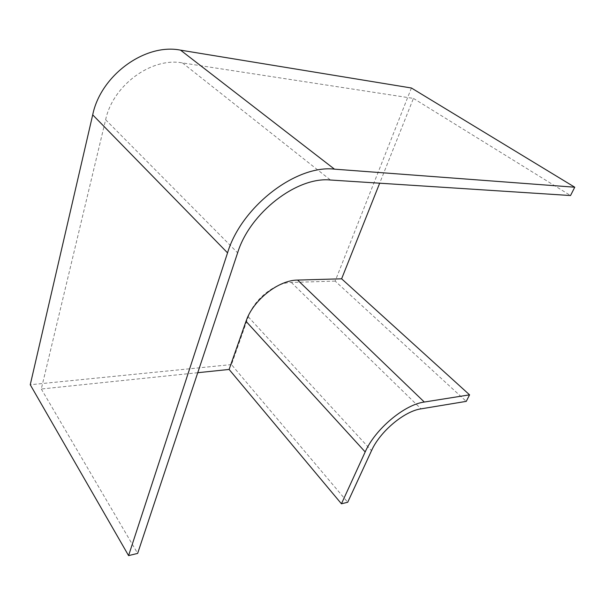 <?xml version="1.0" encoding="UTF-8"?>
<svg xmlns="http://www.w3.org/2000/svg" width="605" height="605" viewBox="0 0 605 605"><rect width="100%" height="100%" fill="white"/><g stroke="black" fill="none" stroke-linecap="round" stroke-linejoin="round"><path stroke-width="0.45" stroke-dasharray="3.02 2.27" d="M197.752 372.71L41.299 389.007L105.625 119.737C112.931 85.161 151.575 57.044 182.483 62.92L413.427 98.411L379.675 183.194M411.415 88.005L335.17 281.098L466.266 401.365M413.427 98.411L570.538 195.536M335.17 281.098L291.323 282.452C275.184 282.482 254.024 299.263 248.262 316.831L231.473 364.581L347.709 502.263M41.299 389.007L137.645 553.401M231.473 364.581L30.25 384.742M291.323 282.452L421.035 408.851M248.262 316.831L371.523 450.672M182.483 62.92L330.459 180.018M105.625 119.737L237.629 252.814"/><path stroke-width="0.91" d="M237.629 252.814C249.812 212.899 297.017 176.463 330.459 180.018L570.538 195.536L574.75 187.217L334.474 169.158C296.185 164.568 241.289 206.751 227.548 252.852L128.585 555.609L137.645 553.401L237.629 252.814M128.585 555.609L30.25 384.742L92.701 114.852C100.748 75.186 145.253 43 180.547 50.147L411.415 88.005L574.75 187.217M379.675 183.194L341.621 278.807L469.571 394.838L466.266 401.365L421.035 408.851C404.329 411.12 379.895 431.637 371.523 450.672L347.709 502.263L341.447 503.791L229.113 369.443L197.752 372.71M469.571 394.838L424.309 402.038C404.458 404.571 375.085 429.179 365.186 451.935L341.447 503.791M341.621 278.807L297.637 280.077C278.413 280.047 252.898 300.269 246.016 321.323L229.113 369.443M180.547 50.147L334.474 169.158M92.701 114.852L227.548 252.852M297.637 280.077L424.309 402.038M246.016 321.323L365.186 451.935"/></g></svg>
